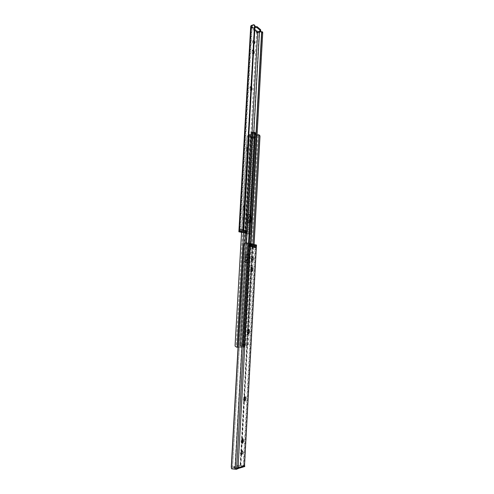<?xml version="1.0" encoding="UTF-8"?>
<svg xmlns="http://www.w3.org/2000/svg" width="494" height="494" viewBox="0 0 494 494"><rect width="100%" height="100%" fill="white"/><g stroke="black" fill="none" stroke-linecap="round" stroke-linejoin="round"><path stroke-width="0.37" stroke-dasharray="2.47 1.85" d="M241.529 232.594L246.525 233.878L251.063 234.039L250.026 233.928L250.699 232.39L251.693 232.495L251.063 234.039M244.616 230.358L242.807 230.118L244.802 230.698L246.37 230.494L243.758 230.105L244.938 230.402L244.616 230.358L244.456 233.174M246.173 230.587L246.018 233.396L241.554 232.161M241.547 232.359L241.912 232.396L241.541 232.452M241.776 229.525L239.948 229.284L241.967 229.871L243.406 229.624L240.961 229.284L242.072 229.562L241.615 232.359M243.381 229.661L243.215 232.495M243.863 220.293L243.999 220.312C244.956 219.398 244.975 218.336 244.042 217.132L243.906 217.107C242.949 218.027 242.937 219.083 243.863 220.293M243.122 217.162C244.055 218.367 244.036 219.429 243.073 220.336L242.943 220.318C242.011 219.114 242.023 218.058 242.986 217.138L243.122 217.162M248.013 147.317L247.204 148.379L247.136 149.614L247.988 151.467L248.655 149.12L248.013 147.317M246.29 148.466L247.099 147.403L247.741 149.207L247.074 151.547L246.222 149.701L246.29 148.466L247.204 148.379M254.169 40.724L253.737 40.52C253.045 41.298 253.101 42.323 253.91 43.589L254.002 43.651M253.175 40.804C253.984 42.076 254.04 43.095 253.348 43.867L253.008 43.756C252.199 42.484 252.144 41.465 252.835 40.687L253.175 40.804M253.638 50.092L253.237 49.906L252.761 50.845L253.416 54.019M251.86 50.999L252.644 50.166L253.268 52.092L252.724 54.217L251.792 52.185L251.86 50.999L252.761 50.845M251.563 86.561L251.193 86.407L250.68 87.407L250.612 88.611L251.335 90.55M249.773 87.537L250.563 86.617L251.193 88.5L250.606 90.705L249.705 88.747L249.773 87.537L250.68 87.407M244.672 206.091L243.851 207.301L243.777 208.561L244.567 210.314L245.327 207.82L244.672 206.091M242.924 207.338L243.752 206.134L244.407 207.863L243.647 210.351L242.85 208.598L242.924 207.338L243.851 207.301M242.869 229.846L242.708 232.674M243.758 230.105L243.598 232.927M245.642 230.655L245.487 233.464L246.018 233.396M252.088 132.269L246.383 233.724L245.487 233.464M257.102 32.024L257.139 31.375L257.207 32.005M250.767 26.133L252.045 25.879L251.613 27.553L251.989 27.843L252.267 27.281L252.23 27.942L254.774 30.072M251.613 27.553L239.868 231.859M240.961 229.284L240.831 231.544M252.045 25.879L253.49 25.169L254.324 25.509L242.597 231.291M251.786 26.991L250.68 27.207L250.915 27.973L256.361 32.326L256.472 31.505L257.158 31.048L260.091 30.492L260.035 31.468M257.158 31.048L252.286 26.954L254.978 26.429M260.807 30.004L260.091 30.492M257.368 32.394L256.59 32.715L245.246 233.674M257.769 32.011L259.134 32.252L247.846 233.995M256.361 32.326L256.59 32.715M254.324 25.509L254.793 26.633L243.221 230.204L242.69 231.229M252.175 25.688L240.356 231.643M253.854 132.299L248.173 233.884L246.383 233.724M255.935 134.596L250.446 233.557M250.026 233.928L248.173 233.884M256.114 134.701L250.699 232.39M257.078 135.016L251.693 232.495M262.61 31.956L251.465 233.6M259.134 32.252L262.518 31.888M257.158 32.623L257.498 32.555M252.286 26.954L251.168 27.985M254.923 27.417L252.23 27.942M241.887 229.327L241.727 232.168M243.351 229.673L243.19 232.507M242.004 229.593L241.844 232.421M245.252 230.235L245.092 233.051M245.351 230.241L245.191 233.057M244.845 230.42L244.684 233.236M246.944 254.28L246.784 254.262C245.932 254.385 245.425 255.293 245.259 256.979L245.129 259.282C245.129 261.289 245.623 262.419 246.611 262.678C247.469 262.549 247.982 261.635 248.149 259.943L248.272 257.658C248.284 255.799 247.846 254.676 246.944 254.28M244.32 256.979C244.487 255.293 244.993 254.385 245.845 254.262L246.006 254.28C246.907 254.676 247.352 255.799 247.34 257.658L247.21 259.937C247.043 261.635 246.531 262.542 245.672 262.672C244.684 262.419 244.19 261.289 244.19 259.282L244.32 256.979L245.259 256.979C245.425 255.293 245.932 254.385 246.784 254.262C247.772 254.515 248.272 255.645 248.272 257.658L248.149 259.943C247.982 261.635 247.469 262.549 246.611 262.678L246.475 262.66C245.567 262.283 245.117 261.159 245.129 259.282L245.259 256.979L246.197 256.985L246.068 259.282C246.055 261.159 246.506 262.289 247.414 262.666L247.55 262.678C248.408 262.555 248.92 261.641 249.081 259.943L249.211 257.658C249.204 255.645 248.71 254.515 247.722 254.256C246.87 254.385 246.364 255.293 246.197 256.985M249.161 214.532L248.902 214.489C248.118 214.618 247.648 215.464 247.5 217.033L247.377 219.299C247.389 221.392 247.914 222.566 248.939 222.825C249.736 222.695 250.205 221.843 250.353 220.268L250.477 218.015C250.495 216.181 250.05 215.014 249.161 214.532M246.568 217.064C246.716 215.501 247.185 214.649 247.969 214.519L248.235 214.563C249.124 215.051 249.563 216.211 249.55 218.045L249.427 220.293C249.279 221.868 248.803 222.72 248.007 222.85C246.981 222.596 246.457 221.423 246.438 219.33L246.568 217.064L247.5 217.033C247.648 215.464 248.118 214.618 248.902 214.489C249.939 214.742 250.464 215.921 250.477 218.015L250.353 220.268C250.205 221.843 249.736 222.695 248.939 222.825L248.704 222.788C247.809 222.319 247.364 221.158 247.377 219.299L247.5 217.033L248.439 217.002L248.309 219.268C248.297 221.127 248.741 222.294 249.637 222.757L250.254 222.689M254.527 138.184L251.323 138.036C251.261 137.474 250.335 137.005 248.55 136.628L250.606 136.035L254.527 138.184L254.83 137.307L252.224 137.437L240.454 346.986L244.24 347.257L238.046 347.282M252.224 137.437L251.921 138.511L252.465 139.197L253.434 137.585L255.873 137.363L251.199 134.708M241.72 347.066L240.899 345.504L240.436 345.491L240.257 346.059L240.454 346.986M252.465 139.197L240.899 345.504M252.033 139.104L240.436 345.491M251.921 138.511L240.257 346.059M236.472 347.128L240.652 347.029M250.606 136.035L238.423 347.257M248.822 134.862L247.031 136.4L248.247 135.263L250.427 134.874M248.247 135.263L236.188 347.035L235.144 346.078M247.167 135.93L235.156 346.109M247.031 136.4L241.591 231.532L247.043 136.258M254.583 137.165L251.384 137.017C251.316 136.449 250.39 135.98 248.606 135.603L250.662 135.004M251.31 138.135L251.366 137.11L251.31 138.135M258.695 134.708L257.967 135.226L255.843 135.158L251.316 132.54M244.962 344.034L240.769 344.052L244.962 344.034L244.901 345.139L247.389 345.306L248.649 343.898L247.086 345.263L239.337 345.108L241.967 345.306L242.894 343.904L248.507 243.184M258.64 135.029L259.998 136.276M254.089 244.388L259.974 136.418M248.507 344.479L253.984 244.357M247.389 345.306L248.05 333.265M248.241 329.838L251.471 270.971M251.656 267.631L252.094 259.634M252.224 259.893L251.668 260.202C250.724 259.004 250.761 257.924 251.767 256.954L252.23 257.275L252.947 244.085M240.769 344.052L252.397 132.62L255.182 134.177M250.686 214.964L249.834 214.458C249.05 214.587 248.587 215.433 248.439 217.002M242.894 343.904L243.363 343.917L243.48 344.503L243.178 345.337L240.442 345.17L252.397 132.62M253.793 132.306L254.824 132.528L252.378 132.602M243.178 345.337L254.824 132.528M243.48 344.503L249.112 243.239M243.363 343.917L248.964 243.221M244.901 345.139L240.708 345.17M254.243 244.493L253.755 244.598L254.237 244.635M255.707 247.698L252.261 247.389L253.897 247.482L253.83 244.573M253.755 247.642L253.916 244.796L249.668 243.863L250.217 243.622L249.303 243.388L244.493 243.067M251.44 243.758L250.927 243.851L251.427 243.9M252.916 246.988L249.309 246.636L251.094 246.772L251.026 243.838M250.335 246.858L250.495 243.993M248.112 333.401L247.605 333.722L246.951 332.147L247.025 330.813L247.889 329.288L248.34 329.671M241.368 453.887L240.819 454.159C239.998 453.041 240.121 451.88 241.202 450.67L241.807 451.096M241.998 442.852L241.449 443.161L240.992 440.352L242.023 438.53L242.443 438.987M244.345 400.825L243.814 401.128L243.233 399.652L243.307 398.288L244.277 396.583L244.709 397.009M251.588 271.231L251.045 271.564L250.384 269.903L250.452 268.6L251.218 267.223L251.681 267.575M251.946 246.988L252.107 244.122M252.823 247.21L252.984 244.351M254.688 247.685L254.842 244.839L253.916 244.796M237.484 468.411L237.528 467.633L243.067 465.854L243.023 466.626L243.752 465.49L255.731 245.073L254.842 244.839M236.706 469.288L235.323 469.034L237.163 467.546L237.484 468.195M236.836 467.707L249.303 243.388M250.057 246.506L250.217 243.622M235.323 469.034L232.859 468.818L232.47 468.287L245.135 243.542L245.561 243.172M243.369 466.991L239.849 466.441L239.911 465.286L243.067 465.854M237.132 468.744L233.538 467.886L233.816 466.571L237.88 465.292L237.812 466.441L233.748 467.738M237.812 466.441L239.849 466.441M244.66 466.713L244.258 466.361L256.25 245.333L253.144 245.469L252.162 246.753L252.7 245.728L253.644 245.444M256.719 245.135L256.25 245.333M232.47 468.287L245.135 243.542M234.835 469.034L247.463 243.227M243.752 465.49L243.172 466.355L255.207 245.246L255.731 245.073M244.258 466.361L240.64 465.299L240.201 464.138L240.893 465.607L243.172 466.355M240.893 465.607L241.554 453.622M241.683 451.263L242.159 442.605M242.35 439.129L244.462 400.646M244.654 397.083L253.144 245.469M253.854 245.333L255.207 245.246M240.393 464.385L252.36 246.648M240.201 464.138L252.162 246.753M240.64 465.299L252.7 245.728M243.888 466.571L243.295 466.466M244.271 465.867L243.567 465.737M237.41 468.318L236.212 468.102M233.816 466.571L234.341 467.046L237.528 467.633M239.911 465.286L237.88 465.292M249.513 246.562L249.674 243.684M250.433 246.864L250.594 243.999M251.094 246.772L251.248 243.894M252.323 247.346L252.477 244.493M252.292 247.352L252.446 244.499M253.897 247.482L254.052 244.629M253.675 247.426L254.089 247.352L253.749 247.198M250.866 246.71L251.279 246.636L250.927 246.481M244.783 230.371L244.623 233.187M241.838 229.525L241.677 232.359M253.694 24.7L253.49 25.169M257.868 32.03L246.525 233.878M242.807 230.118L242.653 232.94M241.807 232.699L241.967 229.871M239.948 229.284L239.788 232.124M250.915 27.973L239.164 231.945M244.641 233.508L244.802 230.698M254.793 26.633L254.997 26.188M261.258 31.758L262.246 31.974M256.472 31.505L257.139 31.375M251.594 27.411L252.267 27.281M244.332 209.116L245.259 209.079M242.85 208.598L243.777 208.561M244.407 207.863L245.327 207.82M249.705 88.747L250.612 88.611M251.792 52.185L252.7 52.031M247.673 150.435L248.587 150.349M246.222 149.701L247.136 149.614M247.741 149.207L248.655 149.12M242.06 229.574L241.899 232.408L242.072 229.562M244.888 230.42L244.728 233.23M254.472 137.604L242.801 347.134M255.731 137.196L244.073 347.27M254.682 137.332L242.992 347.183M254.811 137.289L243.128 347.202L254.83 137.307M250.199 134.868L238.188 347.239M251.353 134.776L239.38 347.331M253.434 137.585L252.415 137.375M248.501 135.233L248.544 134.905M249.427 220.293L250.39 220.262M246.438 219.33L248.309 219.268M249.55 218.045L250.514 218.015M247.21 259.937L249.081 259.943M244.19 259.282L246.068 259.282M247.34 257.658L249.211 257.658M248.365 136.393L248.42 135.368M248.272 136.511L248.334 135.486M248.402 136.585L248.457 135.554M248.55 136.628L248.606 135.603M251.353 138.184L251.409 137.165M251.477 138.252L251.532 137.233M251.903 138.32L251.965 137.301M246.401 345.195L257.967 135.226M244.197 345.065L255.843 135.158M245.376 345.152L250.995 243.567M245.141 345.139L250.767 243.511M240.597 345.183L252.533 132.571M240.788 345.232L246.525 243.036M239.504 345.096L251.471 132.719M242.974 345.343L241.887 345.3M243.517 344.244L243.456 345.362M243.968 344.262L243.906 345.38M244.104 344.262L244.042 345.38M244.153 344.256L244.092 345.374L244.153 344.256M247.074 344.244L247.012 345.355M247.228 344.25L247.167 345.355M247.358 344.25L247.296 345.355M247.266 344.225L247.204 345.337M253.613 247.438L253.768 244.586L253.601 247.451M250.816 246.716L250.977 243.838M247.914 332.209L246.951 332.147M241.887 441.895L240.911 441.741M244.203 399.769L243.233 399.652M251.335 269.915L250.384 269.903M231.735 468.849L232.859 468.818M243.005 467.009L237.46 468.806M244.635 466.688L256.633 245.203M243.857 244.635L244.876 244.734M232.347 466.916L231.278 466.941M243.746 466.756L243.023 466.626M234.341 467.046L234.273 468.219M251.403 268.613L250.452 268.6M244.277 398.405L243.307 398.288M241.961 440.506L240.992 440.352M247.982 330.875L247.025 330.813M250.921 246.759L251.082 243.882M253.83 247.482L253.99 244.629M246.37 230.494L246.21 233.304M243.406 229.624L243.246 232.458M243.073 220.336L243.999 220.312M246.889 147.354L247.803 147.268M253.348 43.867L254.249 43.707M252.329 50.061L253.237 49.906M250.291 86.543L251.193 86.407M243.61 206.109L244.53 206.072M256.868 32.808L257.757 32.635M251.088 28.022L251.989 27.843M243.647 210.351L244.567 210.314M250.606 90.705L251.514 90.575M252.724 54.217L253.626 54.056M252.835 40.687L253.737 40.52M247.074 151.547L247.988 151.467M242.986 217.138L243.906 217.107M244.938 230.402L244.777 233.217M244.45 230.519L244.289 233.329M241.609 229.685L241.455 232.359M245.845 254.262L247.722 254.256M247.969 214.519L249.834 214.458M255.873 137.363L244.24 347.257M248.007 222.85L249.878 222.794M245.672 262.672L247.55 262.678M248.229 136.461L248.284 135.436M251.323 138.036L251.384 137.017M239.337 345.108L245.092 243.023M243.029 345.343L241.967 345.306M244.141 344.244L244.079 345.362M247.408 344.244L247.346 345.355M250.767 246.728L250.927 243.851M252.687 260.214L251.742 260.214M248.562 333.783L247.605 333.722M242.338 450.818L241.381 450.664M242.424 443.316L241.449 443.161M244.777 401.252L243.814 401.128M244.623 465.632L243.678 465.459M238.139 467.725L237.163 467.546M233.538 467.886L233.606 466.719M252.15 267.235L251.218 267.223M252.045 271.583L251.1 271.57M245.228 396.701L244.277 396.583M242.98 438.684L242.023 438.53M241.794 454.326L240.819 454.159M248.828 329.35L247.889 329.288M252.693 256.954L251.767 256.954M249.309 246.636L249.47 243.764M252.261 247.389L252.415 244.536"/><path stroke-width="0.74" d="M254.002 43.651L254.249 43.707C254.916 43.034 254.892 42.039 254.169 40.724M257.207 32.005L257.689 32.647L252.088 132.269M254.774 30.072L257.102 32.024L260.752 30.986L260.647 29.708L257.127 26.707L257.071 27.695L260.591 30.684M240.831 231.544L240.794 232.124L239.868 231.859L241.893 231.396L238.868 231.785L241.547 232.359M253.416 54.019L254.101 53.117L254.169 51.932L253.638 50.092M251.335 90.55L252.033 89.575L251.563 86.561M241.893 231.396L242.857 231.106L243.406 230.068L254.997 26.188L254.583 25.126L253.694 24.7L251.162 25.534L250.686 26.8L238.868 231.785M254.978 26.429L257.127 26.707M260.647 29.708L260.752 30.986M257.689 32.647L259.029 31.77L257.368 32.394M250.68 27.207L250.686 26.8M251.162 25.534L239.294 231.556M254.583 25.126L242.857 231.106M242.69 231.229L241.696 231.532M261.573 31.684L262.61 31.956L262.728 32.758L261.777 32.555L261.573 31.684L259.467 31.851L253.854 132.299M259.467 31.851L259.029 31.77M261.641 31.727L255.935 134.596M261.777 32.555L256.114 134.701M262.728 32.758L257.078 135.016M241.554 232.161L240.794 232.124M257.498 32.555L258.245 32.413M257.071 27.695L254.923 27.417M235.082 345.547L241.597 231.532L235.076 345.528L235.187 346.195L236.472 347.128L238.046 347.282M235.144 346.078L235.076 345.528M251.199 134.708L248.822 134.862M254.089 244.388L259.998 136.276L258.949 134.72L256.763 135.066L255.182 134.177M253.984 244.357L259.924 135.677M248.05 333.265L248.241 329.838M251.471 270.971L251.656 267.631M252.094 259.634L252.218 257.294L252.224 259.893M252.947 244.085L258.949 134.72M250.254 222.689L251.285 220.238L251.409 217.984L250.686 214.964M249.112 243.239L255.244 133.04L255.071 133.51L254.626 133.417L254.194 132.318L251.316 132.54L245.092 243.023M255.021 132.509L255.244 133.04M248.964 243.221L255.071 133.51M248.507 243.184L254.626 133.417M252.613 260.208L252.687 260.214C253.694 259.257 253.731 258.171 252.792 256.966L252.712 256.954C251.705 257.924 251.674 259.004 252.613 260.208M247.914 332.209L248.581 333.79L249.421 332.252L249.495 330.924L248.846 329.35L247.982 330.875L247.914 332.209M241.807 451.096L241.368 453.887M241.98 454.313C243.054 453.097 243.178 451.93 242.356 450.824L242.171 450.831C241.097 452.041 240.973 453.208 241.794 454.326L241.98 454.313M241.887 441.895L242.585 443.309L243.456 441.488L242.992 438.684L241.961 440.506L241.887 441.895M244.203 399.769L244.888 401.252L245.746 399.541L245.821 398.176L245.24 396.701L244.277 398.405L244.203 399.769M251.335 269.915L251.989 271.577L252.817 270.199L252.885 268.903L252.168 267.235L251.403 268.613L251.335 269.915M237.484 468.195L238.213 468.547L238.324 467.867L244.493 465.657L256.454 245.005L244.493 465.657M248.34 329.671L248.112 333.401M242.443 438.987L242.486 441.333L241.998 442.852M244.709 397.009L244.345 400.825M251.681 267.575L251.588 271.231M235.169 469.3L247.803 243.122L244.493 243.067L243.857 244.635L231.278 466.941L231.735 468.849L236.706 469.288L238.324 467.867M244.209 465.972L243.412 466.978L237.132 468.744M243.888 466.571L244.66 466.713L244.746 466.182M251.427 243.9L253.904 244.332L253.749 247.198L255.707 247.698L255.861 244.851L256.454 245.005M247.803 243.122L251.088 243.591L250.927 246.481L252.916 246.988L253.076 244.116M231.377 468.238L244.085 243.505M241.554 453.622L241.683 451.263M242.159 442.605L242.35 439.129M244.462 400.646L244.654 397.083M253.904 244.332L254.243 244.493L254.095 247.284M254.237 244.635L255.861 244.851M251.088 243.591L251.44 243.758L251.279 246.568M244.746 465.953L244.271 465.867M237.873 468.775L238.213 468.547M250.798 26.089L238.942 231.711M255.194 27.361L255.25 26.373M251.39 89.661L252.033 89.575M251.458 88.463L252.101 88.37M253.459 53.229L254.101 53.117M253.527 52.043L254.169 51.932M249.204 134.714L237.145 347.196M250.995 243.567L256.991 135.072M250.767 243.511L256.763 135.066M246.525 243.036L252.737 132.287M251.409 217.984L250.514 218.015M251.285 220.238L250.39 220.262M238.059 467.725L250.477 243.431M236.595 469.294L249.161 243.239M252.885 268.903L251.94 268.89M252.817 270.199L251.866 270.187M245.821 398.176L244.857 398.059M245.746 399.541L244.783 399.424M243.53 440.105L242.56 439.956M243.456 441.488L242.486 441.333M249.495 330.924L248.544 330.863M249.421 332.252L248.47 332.19M254.194 132.318L255.065 132.503"/></g></svg>
